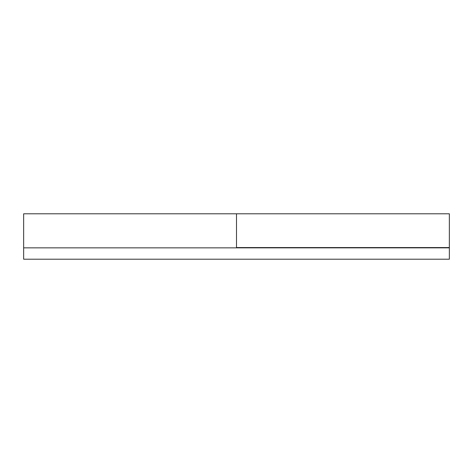 <?xml version="1.0" encoding="UTF-8"?>
<svg xmlns="http://www.w3.org/2000/svg" width="473" height="473" viewBox="0 0 473 473"><rect width="100%" height="100%" fill="white"/><g stroke="black" fill="none" stroke-linecap="round" stroke-linejoin="round"><path stroke-width="0.71" d="M436.011 247.568L435.16 247.568M435.16 247.852L236.5 247.852L236.5 213.796L236.5 247.568L449.35 247.568L449.35 213.796L23.65 213.796L23.65 259.204L449.35 259.204L449.35 247.852L23.65 247.852"/></g></svg>
